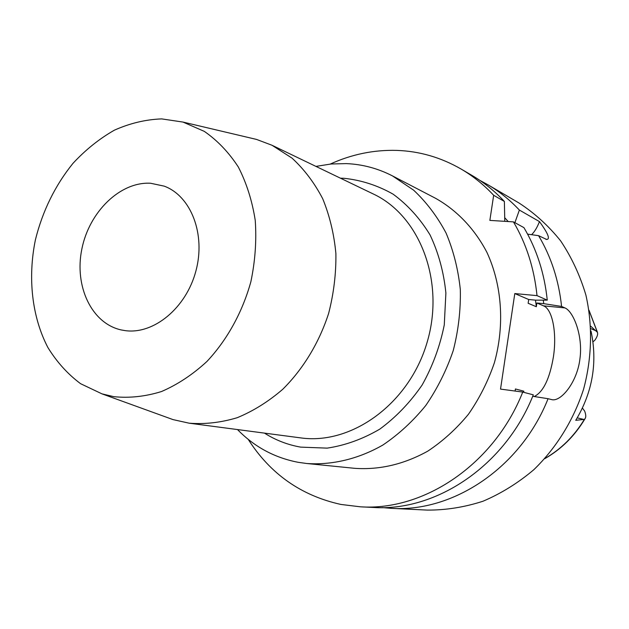<?xml version="1.0" encoding="UTF-8"?>
<svg xmlns="http://www.w3.org/2000/svg" width="629" height="629" viewBox="0 0 629 629"><rect width="100%" height="100%" fill="white"/><g stroke="black" fill="none" stroke-linecap="round" stroke-linejoin="round"><path stroke-width="0.94" d="M544.95 458.47C561.107 449.137 574.246 436.101 584.372 419.378L575.747 420.321C592.597 392.213 597.684 362.446 591.008 331.027M584.372 419.378L585.088 418.623C586.11 417.145 585.976 414.645 584.679 411.13L582.438 408.079M592.966 341.846L594.908 340.163C597.259 336.782 598.093 334.164 597.432 332.316L590.773 326.254M532.716 396.286L548.071 398.707C520.757 467.701 453.108 512.501 391.301 508.334L427.374 510.103C445.992 510.174 464.548 507.218 483.025 501.219C501.148 493.506 518.092 482.993 533.856 469.682C556.28 447.958 573.467 420.282 583.515 389.422C591.999 358.098 592.77 325.531 585.898 295.072C579.993 275.305 571.572 257.23 560.628 240.852C548.449 225.717 534.548 213.082 518.925 202.947L487.774 184.682C499.316 191.452 509.852 199.912 519.373 210.062L539.47 221.605C537.205 227.439 534.579 231.802 531.584 234.696M535.476 300.151L536.34 306.724L536.891 303.005L543.542 305.843L564.905 307.911L561.579 306.441C558.796 280.322 551.13 256.734 538.589 235.671L546.585 239.429C550.454 239.366 548.079 233.422 539.47 221.605M564.905 307.911C573.349 311.3 583.146 335.658 579.946 358.727C577.273 381.834 561.579 401.137 552.404 399.777L548.071 398.707M391.301 508.334L382.353 507.595M479.88 180.397L487.774 184.682M514.892 222.674L519.373 210.062M543.283 300.151L543.747 303.658L536.891 303.005M504.725 217.713L508.216 221.55M538.589 235.671L527.597 234.137M561.579 306.441L543.747 303.658M543.542 305.843C552.584 309.319 557.027 333.425 553.418 356.808C549.715 378.721 543.322 391.961 534.249 396.529M523.682 392.315L523.847 391.191L523.399 392.237M248.203 439.341C270.336 473.991 301.252 495.691 340.942 504.45L360.441 506.817C424.08 511.149 494.245 464.281 522.746 392.071L500.527 389.099L514.797 293.57L537.017 295.63C534.21 268.363 526.355 243.777 513.445 221.88L523.926 227.627C536.686 249.178 544.462 273.348 547.261 300.143L537.017 295.63M536.34 306.724L528.14 303.28L528.698 299.506L514.797 293.57M515.112 391.049L515.418 388.966L523.847 391.191M513.445 221.88L489.857 220.394L493.663 195.297C483.858 184.769 473.008 176.026 461.12 169.052L472.222 175.562C483.968 182.457 494.685 191.082 504.379 201.445L493.663 195.297M330.249 164.075C351.642 154.317 373.838 149.757 396.828 150.402C419.496 151.196 440.921 157.415 461.12 169.052M306.7 463.502L354.937 468.346C379.759 470.005 404.03 464.273 427.759 451.158C442.824 441.181 456.395 428.868 468.463 414.228C479.4 398.471 488.033 381.347 494.355 362.847C504.875 325.193 502.021 285.134 486.98 252.488C474.643 228.791 456.78 210.172 435.449 198.237L392.425 175.876L413.646 190.178C426.478 202.216 437.289 216.518 446.079 233.068C453.485 250.68 458.234 269.526 460.318 289.607C460.774 310.034 458.415 330.367 453.234 350.589C446.496 370.347 437.344 388.651 425.77 405.501C413.033 421.163 398.747 434.332 382.904 445.017C358.436 459.021 332.128 465.248 306.7 463.502L298.232 462.315C274.598 457.786 254.352 446.873 237.495 429.56M504.788 221.337L504.379 201.445M360.441 506.817L373.296 507.454C436.18 511.715 505.307 465.704 533.306 394.839L522.746 392.071M528.698 299.506L535.633 300.159L547.261 300.143M315.939 166.394L331.066 163.996L346.272 163.603C362.414 164.279 377.801 168.375 392.425 175.876M264.447 433.114C275.549 440.151 287.626 444.821 300.678 447.125L327.174 448.131C345.282 445.403 362.807 439.073 379.767 429.143C395.956 417.247 410.077 402.536 422.138 385.003C432.634 366.227 440.009 346.194 444.271 324.91L445.89 293.075C443.783 272.137 438.499 252.748 430.047 234.908C419.975 218.428 407.663 204.85 393.109 194.164C377.636 185.406 361.235 180.106 343.914 178.282L340.438 178.18M189.156 423.191L300.552 437.87C351.485 445.23 408.992 403.92 426.981 342.766C445.411 281.737 419.905 215.692 373.249 193.96L272.003 145.26L292.068 158.162C304.208 169.335 314.421 182.85 322.701 198.709C329.651 215.676 334.054 233.964 335.894 253.573C336.169 273.576 333.747 293.539 328.621 313.446C319.107 342.766 303.162 369.026 282.751 389.28C268.465 401.593 253.298 411.067 237.251 417.695C221.023 422.578 204.991 424.41 189.156 423.191L173.03 419.606L165.718 416.956M248.974 137.641L256.546 139.426L272.003 145.26M161.7 118.897L183 122.073L204.283 131.359C217.445 140.464 228.799 152.352 238.336 167.023C246.576 183.07 252.205 200.871 255.248 220.425C256.648 240.6 255.193 261.011 250.885 281.666C242.448 312.22 227.085 340.014 206.886 361.51C192.694 374.577 177.582 384.578 161.543 391.521C145.338 396.553 129.417 398.267 113.778 396.663L101.984 393.864L80.606 383.706C67.72 374.09 56.807 362.021 47.883 347.507C31.914 316.874 27.621 277.869 35.405 239.822C42.552 211.037 55.077 185.539 72.988 163.343C85.56 149.796 99.358 138.742 114.399 130.172C129.896 123.26 145.661 119.494 161.7 118.897M125.171 330.626C153.649 334.659 186.066 308.108 195.855 271.185C205.935 234.334 191.051 196.02 164.216 186.145L150.598 183.251C120.155 181.498 89.184 211.871 81.849 249.037C74.143 286.148 91.582 323.55 121.35 329.966L125.171 330.626M583.822 419.441L577.241 417.86M597.039 331.452L589.051 310.529M590.906 328.668L596.559 331.051M544.761 458.69C561.304 449.232 574.686 435.976 584.907 418.922M589.003 310.239L597.346 332.01M546.585 239.429L545.98 239.382M183 122.073L256.546 139.426M101.984 393.864L173.03 419.606"/></g></svg>
